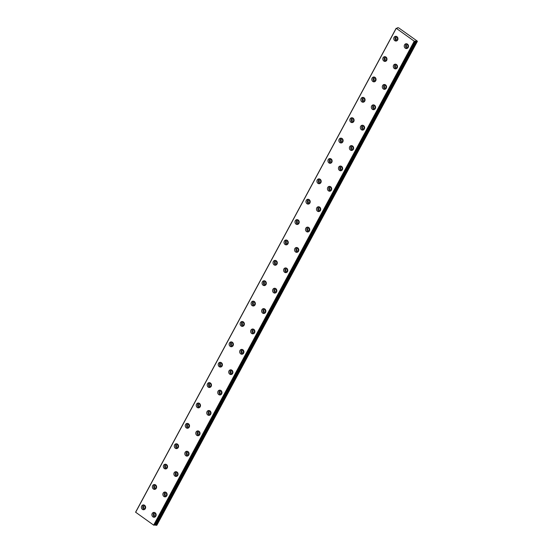 <?xml version="1.0" encoding="UTF-8"?>
<svg xmlns="http://www.w3.org/2000/svg" width="553" height="553" viewBox="0 0 553 553"><rect width="100%" height="100%" fill="white"/><g stroke="black" fill="none" stroke-linecap="round" stroke-linejoin="round"><path stroke-width="0.83" d="M145.474 508.338A1.362 1.196 83.7 0 1 143.766 506.458A1.362 1.196 83.7 0 1 145.204 505.926M145.543 508.124A1.362 1.196 83.7 0 1 145.315 506.119M156.444 487.96A1.362 1.196 83.7 0 1 154.736 486.08A1.362 1.196 83.7 0 1 156.174 485.548M156.513 487.746A1.362 1.196 83.7 0 1 156.292 485.741M408.335 47.157A1.362 1.196 83.7 0 1 406.635 45.284A1.362 1.196 83.7 0 1 408.073 44.745M408.404 46.943A1.362 1.196 83.7 0 1 408.183 44.938M397.365 67.535A1.362 1.196 83.7 0 1 395.665 65.655A1.362 1.196 83.7 0 1 397.095 65.123M397.434 67.321A1.362 1.196 83.7 0 1 397.213 65.316M386.395 87.913A1.362 1.196 83.7 0 1 384.688 86.033A1.362 1.196 83.7 0 1 386.125 85.501M386.464 87.699A1.362 1.196 83.7 0 1 386.243 85.694M375.425 108.291A1.362 1.196 83.7 0 1 373.717 106.411A1.362 1.196 83.7 0 1 375.155 105.879M375.494 108.077A1.362 1.196 83.7 0 1 375.266 106.072M364.448 128.662A1.362 1.196 83.7 0 1 362.747 126.789A1.362 1.196 83.7 0 1 364.185 126.257M364.517 128.455A1.362 1.196 83.7 0 1 364.296 126.443M353.478 149.04A1.362 1.196 83.7 0 1 351.777 147.167A1.362 1.196 83.7 0 1 353.208 146.628M353.547 148.826A1.362 1.196 83.7 0 1 353.326 146.822M342.507 169.418A1.362 1.196 83.7 0 1 340.8 167.538A1.362 1.196 83.7 0 1 342.238 167.006M342.577 169.204A1.362 1.196 83.7 0 1 342.355 167.2M331.537 189.797A1.362 1.196 83.7 0 1 329.83 187.916A1.362 1.196 83.7 0 1 331.268 187.384M331.606 189.582A1.362 1.196 83.7 0 1 331.385 187.578M320.56 210.175A1.362 1.196 83.7 0 1 318.86 208.294A1.362 1.196 83.7 0 1 320.298 207.762M320.636 209.96A1.362 1.196 83.7 0 1 320.408 207.956M309.59 230.546A1.362 1.196 83.7 0 1 307.89 228.672A1.362 1.196 83.7 0 1 309.327 228.14M309.659 230.338A1.362 1.196 83.7 0 1 309.438 228.327M298.62 250.924A1.362 1.196 83.7 0 1 296.913 249.05A1.362 1.196 83.7 0 1 298.35 248.511M298.689 250.709A1.362 1.196 83.7 0 1 298.468 248.705M287.65 271.302A1.362 1.196 83.7 0 1 285.942 269.422A1.362 1.196 83.7 0 1 287.38 268.889M287.719 271.088A1.362 1.196 83.7 0 1 287.498 269.083M276.68 291.68A1.362 1.196 83.7 0 1 274.972 289.8A1.362 1.196 83.7 0 1 276.41 289.267M276.749 291.466A1.362 1.196 83.7 0 1 276.521 289.461M265.703 312.058A1.362 1.196 83.7 0 1 264.002 310.178A1.362 1.196 83.7 0 1 265.44 309.645M265.772 311.844A1.362 1.196 83.7 0 1 265.551 309.839M167.414 467.582A1.362 1.196 83.7 0 1 165.706 465.702A1.362 1.196 83.7 0 1 167.144 465.17M167.483 467.368A1.362 1.196 83.7 0 1 167.262 465.363M178.384 447.204A1.362 1.196 83.7 0 1 176.684 445.331A1.362 1.196 83.7 0 1 178.121 444.792M178.453 446.997A1.362 1.196 83.7 0 1 178.232 444.985M189.354 426.826A1.362 1.196 83.7 0 1 187.654 424.953A1.362 1.196 83.7 0 1 189.091 424.421M189.43 426.619A1.362 1.196 83.7 0 1 189.202 424.607M200.331 406.455A1.362 1.196 83.7 0 1 198.624 404.575A1.362 1.196 83.7 0 1 200.062 404.043M200.4 406.241A1.362 1.196 83.7 0 1 200.179 404.236M211.301 386.077A1.362 1.196 83.7 0 1 209.594 384.197A1.362 1.196 83.7 0 1 211.032 383.664M211.37 385.863A1.362 1.196 83.7 0 1 211.149 383.858M222.271 365.699A1.362 1.196 83.7 0 1 220.571 363.819A1.362 1.196 83.7 0 1 222.009 363.286M222.341 365.485A1.362 1.196 83.7 0 1 222.119 363.48M233.242 345.321A1.362 1.196 83.7 0 1 231.541 343.448A1.362 1.196 83.7 0 1 232.979 342.908M233.311 345.113A1.362 1.196 83.7 0 1 233.09 343.102M244.219 324.943A1.362 1.196 83.7 0 1 242.511 323.07A1.362 1.196 83.7 0 1 243.949 322.537M244.288 324.735A1.362 1.196 83.7 0 1 244.067 322.724M255.189 304.572A1.362 1.196 83.7 0 1 253.481 302.691A1.362 1.196 83.7 0 1 254.919 302.159M255.258 304.357A1.362 1.196 83.7 0 1 255.037 302.353M266.159 284.194A1.362 1.196 83.7 0 1 264.458 282.313A1.362 1.196 83.7 0 1 265.889 281.781M266.228 283.979A1.362 1.196 83.7 0 1 266.007 281.975M277.129 263.816A1.362 1.196 83.7 0 1 275.429 261.935A1.362 1.196 83.7 0 1 276.866 261.403M277.198 263.601A1.362 1.196 83.7 0 1 276.977 261.597M288.106 243.438A1.362 1.196 83.7 0 1 286.399 241.564A1.362 1.196 83.7 0 1 287.837 241.025M288.175 243.223A1.362 1.196 83.7 0 1 287.947 241.219M299.076 223.059A1.362 1.196 83.7 0 1 297.369 221.186A1.362 1.196 83.7 0 1 298.807 220.654M299.145 222.852A1.362 1.196 83.7 0 1 298.924 220.841M310.046 202.688A1.362 1.196 83.7 0 1 308.339 200.808A1.362 1.196 83.7 0 1 309.777 200.276M310.115 202.474A1.362 1.196 83.7 0 1 309.894 200.469M321.017 182.31A1.362 1.196 83.7 0 1 319.316 180.43A1.362 1.196 83.7 0 1 320.754 179.898M321.086 182.096A1.362 1.196 83.7 0 1 320.864 180.091M331.987 161.932A1.362 1.196 83.7 0 1 330.286 160.052A1.362 1.196 83.7 0 1 331.724 159.52M332.063 161.718A1.362 1.196 83.7 0 1 331.835 159.713M254.733 332.429A1.362 1.196 83.7 0 1 253.032 330.556A1.362 1.196 83.7 0 1 254.463 330.023M254.802 332.222A1.362 1.196 83.7 0 1 254.58 330.21M243.762 352.807A1.362 1.196 83.7 0 1 242.055 350.934A1.362 1.196 83.7 0 1 243.493 350.395M243.832 352.6A1.362 1.196 83.7 0 1 243.61 350.588M232.792 373.185A1.362 1.196 83.7 0 1 231.085 371.305A1.362 1.196 83.7 0 1 232.523 370.773M232.861 372.971A1.362 1.196 83.7 0 1 232.64 370.966M221.815 393.563A1.362 1.196 83.7 0 1 220.115 391.683A1.362 1.196 83.7 0 1 221.553 391.151M221.884 393.349A1.362 1.196 83.7 0 1 221.663 391.344M210.845 413.941A1.362 1.196 83.7 0 1 209.145 412.061A1.362 1.196 83.7 0 1 210.582 411.529M210.914 413.727A1.362 1.196 83.7 0 1 210.693 411.722M199.875 434.312A1.362 1.196 83.7 0 1 198.168 432.439A1.362 1.196 83.7 0 1 199.605 431.907M199.944 434.105A1.362 1.196 83.7 0 1 199.723 432.093M188.905 454.69A1.362 1.196 83.7 0 1 187.197 452.817A1.362 1.196 83.7 0 1 188.635 452.285M188.974 454.483A1.362 1.196 83.7 0 1 188.753 452.472M177.928 475.068A1.362 1.196 83.7 0 1 176.227 473.188A1.362 1.196 83.7 0 1 177.665 472.656M178.004 474.854A1.362 1.196 83.7 0 1 177.776 472.85M342.964 141.554A1.362 1.196 83.7 0 1 341.256 139.681A1.362 1.196 83.7 0 1 342.694 139.142M343.033 141.34A1.362 1.196 83.7 0 1 342.812 139.335M353.934 121.176A1.362 1.196 83.7 0 1 352.226 119.303A1.362 1.196 83.7 0 1 353.664 118.771M354.003 120.969A1.362 1.196 83.7 0 1 353.782 118.957M364.904 100.805A1.362 1.196 83.7 0 1 363.203 98.925A1.362 1.196 83.7 0 1 364.641 98.393M364.973 100.591A1.362 1.196 83.7 0 1 364.752 98.586M375.874 80.427A1.362 1.196 83.7 0 1 374.174 78.547A1.362 1.196 83.7 0 1 375.611 78.014M375.943 80.213A1.362 1.196 83.7 0 1 375.722 78.208M386.851 60.049A1.362 1.196 83.7 0 1 385.144 58.169A1.362 1.196 83.7 0 1 386.582 57.636M386.92 59.835A1.362 1.196 83.7 0 1 386.692 57.83M397.821 39.671A1.362 1.196 83.7 0 1 396.114 37.791A1.362 1.196 83.7 0 1 397.552 37.258M397.89 39.457A1.362 1.196 83.7 0 1 397.669 37.452M155.987 515.825A1.362 1.196 83.7 0 1 154.28 513.944A1.362 1.196 83.7 0 1 155.718 513.412M156.057 515.61A1.362 1.196 83.7 0 1 155.835 513.606M166.958 495.447A1.362 1.196 83.7 0 1 165.257 493.566A1.362 1.196 83.7 0 1 166.695 493.034M167.027 495.232A1.362 1.196 83.7 0 1 166.806 493.228M415.586 41.15L417.321 41.143L398.575 27.795L397.462 27.733L397.116 28.466L396.169 28.251L414.238 41.185L415.51 41.122L154.937 525.074L415.51 41.122M141.679 506.03A2.419 2.129 -96.3 0 0 145.335 508.636A2.419 2.129 -96.3 0 0 141.679 506.03M143.898 504.972A2.419 2.129 -96.3 0 0 144.402 509.555M152.649 485.652A2.419 2.129 -96.3 0 0 156.305 488.258A2.419 2.129 -96.3 0 0 152.649 485.652M154.868 484.594A2.419 2.129 -96.3 0 0 155.379 489.177M404.54 44.855A2.419 2.129 -96.3 0 0 408.204 47.454A2.419 2.129 -96.3 0 0 404.54 44.855M406.766 43.791A2.419 2.129 -96.3 0 0 407.271 48.374M393.57 65.233A2.419 2.129 -96.3 0 0 397.227 67.832A2.419 2.129 -96.3 0 0 393.57 65.233M395.789 64.169A2.419 2.129 -96.3 0 0 396.301 68.752M382.6 85.604A2.419 2.129 -96.3 0 0 386.257 88.21A2.419 2.129 -96.3 0 0 382.6 85.604M384.819 84.547A2.419 2.129 -96.3 0 0 385.33 89.13M371.63 105.982A2.419 2.129 -96.3 0 0 375.287 108.588A2.419 2.129 -96.3 0 0 371.63 105.982M373.849 104.925A2.419 2.129 -96.3 0 0 374.353 109.508M360.653 126.361A2.419 2.129 -96.3 0 0 364.316 128.967A2.419 2.129 -96.3 0 0 360.653 126.361M362.879 125.296A2.419 2.129 -96.3 0 0 363.383 129.886M349.683 146.739A2.419 2.129 -96.3 0 0 353.339 149.345A2.419 2.129 -96.3 0 0 349.683 146.739M351.902 145.674A2.419 2.129 -96.3 0 0 352.413 150.257M338.713 167.117A2.419 2.129 -96.3 0 0 342.369 169.716A2.419 2.129 -96.3 0 0 338.713 167.117M340.931 166.052A2.419 2.129 -96.3 0 0 341.443 170.635M327.742 187.488A2.419 2.129 -96.3 0 0 331.399 190.094A2.419 2.129 -96.3 0 0 327.742 187.488M329.961 186.43A2.419 2.129 -96.3 0 0 330.466 191.013M316.772 207.866A2.419 2.129 -96.3 0 0 320.429 210.472A2.419 2.129 -96.3 0 0 316.772 207.866M318.991 206.808A2.419 2.129 -96.3 0 0 319.496 211.391M305.795 228.244A2.419 2.129 -96.3 0 0 309.459 230.85A2.419 2.129 -96.3 0 0 305.795 228.244M308.014 227.179A2.419 2.129 -96.3 0 0 308.526 231.769M294.825 248.622A2.419 2.129 -96.3 0 0 298.482 251.228A2.419 2.129 -96.3 0 0 294.825 248.622M297.044 247.557A2.419 2.129 -96.3 0 0 297.555 252.14M283.855 269A2.419 2.129 -96.3 0 0 287.512 271.599A2.419 2.129 -96.3 0 0 283.855 269M286.074 267.935A2.419 2.129 -96.3 0 0 286.585 272.518M272.885 289.371A2.419 2.129 -96.3 0 0 276.541 291.977A2.419 2.129 -96.3 0 0 272.885 289.371M275.104 288.313A2.419 2.129 -96.3 0 0 275.608 292.896M261.908 309.749A2.419 2.129 -96.3 0 0 265.571 312.355A2.419 2.129 -96.3 0 0 261.908 309.749M264.134 308.692A2.419 2.129 -96.3 0 0 264.638 313.274M163.619 465.28A2.419 2.129 -96.3 0 0 167.276 467.879A2.419 2.129 -96.3 0 0 163.619 465.28M165.838 464.216A2.419 2.129 -96.3 0 0 166.349 468.799M174.589 444.902A2.419 2.129 -96.3 0 0 178.253 447.508A2.419 2.129 -96.3 0 0 174.589 444.902M176.808 443.838A2.419 2.129 -96.3 0 0 177.319 448.421M185.566 424.524A2.419 2.129 -96.3 0 0 189.223 427.13A2.419 2.129 -96.3 0 0 185.566 424.524M187.785 423.46A2.419 2.129 -96.3 0 0 188.29 428.05M196.536 404.146A2.419 2.129 -96.3 0 0 200.193 406.752A2.419 2.129 -96.3 0 0 196.536 404.146M198.755 403.089A2.419 2.129 -96.3 0 0 199.26 407.672M207.506 383.768A2.419 2.129 -96.3 0 0 211.163 386.374A2.419 2.129 -96.3 0 0 207.506 383.768M209.725 382.711A2.419 2.129 -96.3 0 0 210.237 387.294M218.476 363.397A2.419 2.129 -96.3 0 0 222.133 365.996A2.419 2.129 -96.3 0 0 218.476 363.397M220.695 362.333A2.419 2.129 -96.3 0 0 221.207 366.916M229.454 343.019A2.419 2.129 -96.3 0 0 233.11 345.625A2.419 2.129 -96.3 0 0 229.454 343.019M231.672 341.954A2.419 2.129 -96.3 0 0 232.177 346.537M240.424 322.641A2.419 2.129 -96.3 0 0 244.08 325.247A2.419 2.129 -96.3 0 0 240.424 322.641M242.643 321.576A2.419 2.129 -96.3 0 0 243.147 326.166M251.394 302.263A2.419 2.129 -96.3 0 0 255.051 304.869A2.419 2.129 -96.3 0 0 251.394 302.263M253.613 301.205A2.419 2.129 -96.3 0 0 254.124 305.788M262.364 281.885A2.419 2.129 -96.3 0 0 266.021 284.491A2.419 2.129 -96.3 0 0 262.364 281.885M264.583 280.827A2.419 2.129 -96.3 0 0 265.094 285.41M273.334 261.514A2.419 2.129 -96.3 0 0 276.998 264.113A2.419 2.129 -96.3 0 0 273.334 261.514M275.56 260.449A2.419 2.129 -96.3 0 0 276.065 265.032M284.311 241.136A2.419 2.129 -96.3 0 0 287.968 243.742A2.419 2.129 -96.3 0 0 284.311 241.136M286.53 240.071A2.419 2.129 -96.3 0 0 287.035 244.654M295.281 220.758A2.419 2.129 -96.3 0 0 298.938 223.364A2.419 2.129 -96.3 0 0 295.281 220.758M297.5 219.693A2.419 2.129 -96.3 0 0 298.012 224.283M306.251 200.38A2.419 2.129 -96.3 0 0 309.908 202.986A2.419 2.129 -96.3 0 0 306.251 200.38M308.47 199.322A2.419 2.129 -96.3 0 0 308.982 203.905M317.222 180.001A2.419 2.129 -96.3 0 0 320.885 182.608A2.419 2.129 -96.3 0 0 317.222 180.001M319.44 178.944A2.419 2.129 -96.3 0 0 319.952 183.527M328.199 159.63A2.419 2.129 -96.3 0 0 331.855 162.229A2.419 2.129 -96.3 0 0 328.199 159.63M330.418 158.566A2.419 2.129 -96.3 0 0 330.922 163.149M250.938 330.127A2.419 2.129 -96.3 0 0 254.594 332.733A2.419 2.129 -96.3 0 0 250.938 330.127M253.156 329.063A2.419 2.129 -96.3 0 0 253.668 333.653M239.967 350.505A2.419 2.129 -96.3 0 0 243.624 353.111A2.419 2.129 -96.3 0 0 239.967 350.505M242.186 349.441A2.419 2.129 -96.3 0 0 242.698 354.024M228.997 370.883A2.419 2.129 -96.3 0 0 232.654 373.482A2.419 2.129 -96.3 0 0 228.997 370.883M231.216 369.819A2.419 2.129 -96.3 0 0 231.721 374.402M218.027 391.254A2.419 2.129 -96.3 0 0 221.684 393.86A2.419 2.129 -96.3 0 0 218.027 391.254M220.246 390.197A2.419 2.129 -96.3 0 0 220.751 394.78M207.05 411.632A2.419 2.129 -96.3 0 0 210.707 414.238A2.419 2.129 -96.3 0 0 207.05 411.632M209.269 410.575A2.419 2.129 -96.3 0 0 209.781 415.158M196.08 432.011A2.419 2.129 -96.3 0 0 199.737 434.617A2.419 2.129 -96.3 0 0 196.08 432.011M198.299 430.946A2.419 2.129 -96.3 0 0 198.81 435.536M185.11 452.389A2.419 2.129 -96.3 0 0 188.767 454.995A2.419 2.129 -96.3 0 0 185.11 452.389M187.329 451.324A2.419 2.129 -96.3 0 0 187.833 455.914M174.14 472.767A2.419 2.129 -96.3 0 0 177.796 475.366A2.419 2.129 -96.3 0 0 174.14 472.767M176.359 471.702A2.419 2.129 -96.3 0 0 176.863 476.285M339.169 139.252A2.419 2.129 -96.3 0 0 342.825 141.858A2.419 2.129 -96.3 0 0 339.169 139.252M341.388 138.188A2.419 2.129 -96.3 0 0 341.892 142.771M350.139 118.874A2.419 2.129 -96.3 0 0 353.796 121.48A2.419 2.129 -96.3 0 0 350.139 118.874M352.358 117.81A2.419 2.129 -96.3 0 0 352.869 122.4M361.109 98.496A2.419 2.129 -96.3 0 0 364.766 101.102A2.419 2.129 -96.3 0 0 361.109 98.496M363.328 97.439A2.419 2.129 -96.3 0 0 363.839 102.022M372.079 78.118A2.419 2.129 -96.3 0 0 375.743 80.724A2.419 2.129 -96.3 0 0 372.079 78.118M374.305 77.061A2.419 2.129 -96.3 0 0 374.81 81.644M383.056 57.747A2.419 2.129 -96.3 0 0 386.713 60.346A2.419 2.129 -96.3 0 0 383.056 57.747M385.275 56.683A2.419 2.129 -96.3 0 0 385.78 61.265M394.026 37.369A2.419 2.129 -96.3 0 0 397.683 39.968A2.419 2.129 -96.3 0 0 394.026 37.369M396.245 36.304A2.419 2.129 -96.3 0 0 396.757 40.887M152.193 513.516A2.419 2.129 -96.3 0 0 155.849 516.122A2.419 2.129 -96.3 0 0 152.193 513.516M154.411 512.458A2.419 2.129 -96.3 0 0 154.923 517.041M163.163 493.145A2.419 2.129 -96.3 0 0 166.826 495.744A2.419 2.129 -96.3 0 0 163.163 493.145M165.382 492.08A2.419 2.129 -96.3 0 0 165.893 496.663M417.411 41.323L156.831 525.267L155.006 525.094M154.322 524.859L154.937 525.074M154.128 525.191L414.722 41.24L154.128 525.191L153.658 525.129L135.589 512.196L396.169 28.251M414.238 41.185L153.658 525.129M135.644 512.306L396.218 28.362M397.462 27.733L397.068 28.452M156.084 525.35L416.665 41.406M414.46 41.275L153.879 525.219M155.345 525.06L415.918 41.109"/></g></svg>
